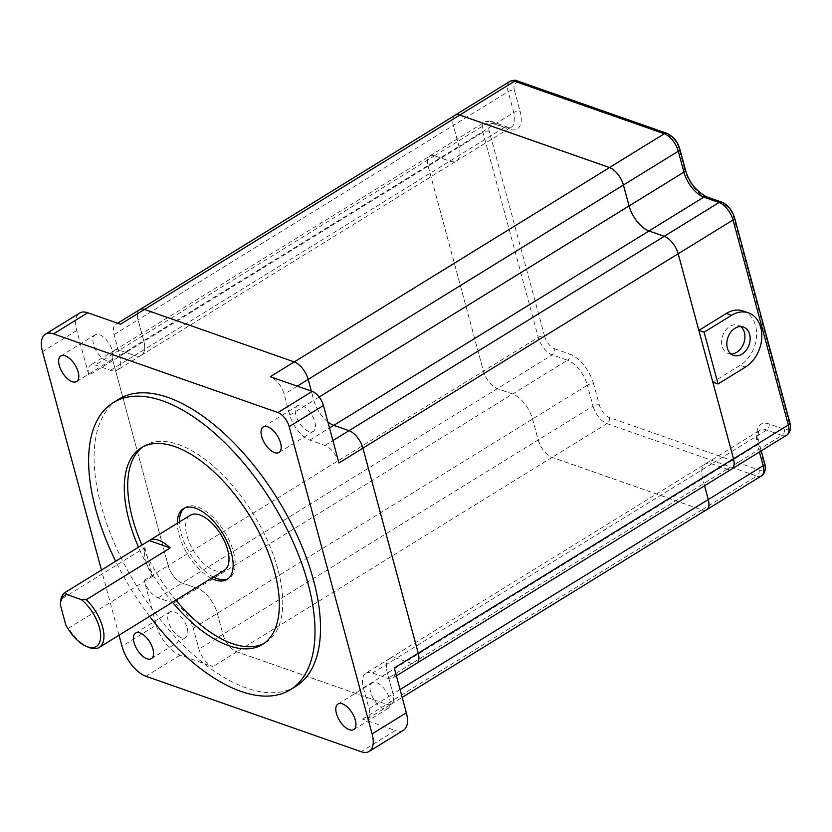 <?xml version="1.0" encoding="UTF-8"?>
<svg xmlns="http://www.w3.org/2000/svg" width="832" height="832" viewBox="0 0 832 832"><rect width="100%" height="100%" fill="white"/><g stroke="black" fill="none" stroke-linecap="round" stroke-linejoin="round"><path stroke-width="0.62" stroke-dasharray="4.16 3.12" d="M60.382 604.885L60.434 604.032M144.862 547.664L152.61 576.368A32.344 15.881 58.3 0 1 144.862 547.664L60.902 599.435M152.61 576.368L68.65 628.139L65.749 624.79M139.755 309.598A16.172 7.935 -121.7 0 0 138.07 319.8L143.707 340.694A23.109 11.346 58.3 0 1 141.294 355.264A23.109 11.346 58.3 0 1 134.545 355.503L119.278 350.158A16.172 7.935 -121.7 0 0 114.546 350.324A16.172 7.935 -121.7 0 0 112.861 360.526L168.178 565.552A16.172 7.935 -121.7 0 0 182.114 583.055L197.382 588.401A23.109 11.346 58.3 0 1 217.287 613.402L222.934 634.306A16.172 7.935 -121.7 0 0 236.87 651.81L386.62 704.298A16.172 7.935 -121.7 0 0 391.352 704.122A16.172 7.935 -121.7 0 0 393.047 693.93L387.4 673.026A23.109 11.346 58.3 0 1 389.813 658.455A23.109 11.346 58.3 0 1 396.573 658.216L411.84 663.572A16.172 7.935 -121.7 0 0 416.562 663.395M327.881 421.959A23.109 11.346 58.3 0 1 313.82 400.317L311.334 391.102M455.042 115.253A16.13 7.914 -121.7 0 0 453.357 125.424L458.994 146.328A23.15 11.367 58.3 0 1 456.581 160.919A23.15 11.367 58.3 0 1 449.81 161.158L434.543 155.813A16.13 7.914 -121.7 0 0 429.832 155.979A16.13 7.914 -121.7 0 0 428.147 166.15L483.465 371.176A16.13 7.914 -121.7 0 0 497.359 388.627L512.626 393.983L197.371 588.359A23.15 11.367 58.3 0 1 217.318 613.413L222.955 634.317A16.13 7.914 -121.7 0 0 236.86 651.768L386.61 704.257A16.13 7.914 -121.7 0 0 391.331 704.09A16.13 7.914 -121.7 0 0 393.016 693.919L387.379 673.015A23.15 11.367 58.3 0 1 389.792 658.414A23.15 11.367 58.3 0 1 396.562 658.174L411.83 663.53A16.13 7.914 -121.7 0 0 416.541 663.364A16.13 7.914 -121.7 0 0 418.226 653.193L362.908 448.167A16.13 7.914 -121.7 0 0 349.014 430.716L333.746 425.36A23.15 11.367 58.3 0 1 313.789 400.306L308.152 379.413A16.13 7.914 -121.7 0 0 294.258 361.962L144.498 309.473A16.13 7.914 -121.7 0 0 139.786 309.639A16.13 7.914 -121.7 0 0 138.102 319.81L143.738 340.704A23.15 11.367 58.3 0 1 141.315 355.306A23.15 11.367 58.3 0 1 134.555 355.545L119.288 350.199A16.13 7.914 -121.7 0 0 114.566 350.366A16.13 7.914 -121.7 0 0 112.882 360.537L168.21 565.562A16.13 7.914 -121.7 0 0 182.104 583.014L197.371 588.359L173.389 603.19A23.109 11.346 58.3 0 1 193.305 628.191L198.942 649.095A16.172 7.935 58.3 0 0 212.878 666.598L180.17 655.127A27.726 13.614 58.3 0 1 156.27 625.123L122.002 646.256M112.861 360.526L88.868 375.315L76.783 330.522A27.726 13.614 58.3 0 1 79.685 313.04M172.453 602.264A115.523 56.711 58.3 0 1 138.507 547.196M149.625 616.346A168.657 82.794 58.3 0 1 115.679 561.278M389.813 658.455L365.83 673.244A23.109 11.346 58.3 0 0 363.418 687.814L369.054 708.718A16.172 7.935 58.3 0 1 367.37 718.921A16.172 7.935 58.3 0 1 362.638 719.087L395.356 730.548L361.088 751.681M173.389 603.19L158.122 597.844A16.172 7.935 58.3 0 1 144.186 580.341L156.27 625.123M119.028 635.211L101.442 570.045M403.458 730.267A27.726 13.614 58.3 0 1 395.356 730.548M224.276 570.315A32.344 15.881 58.3 0 1 193.731 551.023A32.344 15.881 58.3 0 1 190.33 515.247M88.639 647.338A32.344 15.881 58.3 0 1 68.65 628.139M181.251 637.666A15.018 7.374 58.3 0 1 169.593 625.019A15.018 7.374 58.3 0 1 169.874 611.946A15.018 7.374 58.3 0 1 174.262 611.79A15.018 7.374 58.3 0 1 185.921 624.437A15.018 7.374 58.3 0 1 185.64 637.51A15.018 7.374 58.3 0 1 181.251 637.666M365.83 673.244A23.109 11.346 58.3 0 1 372.58 673.005L387.847 678.361A16.172 7.935 58.3 0 0 392.579 678.194A16.172 7.935 58.3 0 0 394.264 667.992M383.635 708.604A15.018 7.374 58.3 0 1 371.987 695.947A15.018 7.374 58.3 0 1 372.268 682.874A15.018 7.374 58.3 0 1 376.657 682.718A15.018 7.374 58.3 0 1 388.305 695.375A15.018 7.374 58.3 0 1 388.024 708.448A15.018 7.374 58.3 0 1 383.635 708.604M338.946 462.966A16.172 7.935 58.3 0 0 325.01 445.463L309.743 440.107A23.109 11.346 58.3 0 1 289.838 415.106L284.19 394.212A16.172 7.935 58.3 0 0 270.254 376.709M308.87 431.517A15.018 7.374 58.3 0 1 297.222 418.87A15.018 7.374 58.3 0 1 297.502 405.798A15.018 7.374 58.3 0 1 301.891 405.642A15.018 7.374 58.3 0 1 313.55 418.288A15.018 7.374 58.3 0 1 313.269 431.361A15.018 7.374 58.3 0 1 308.87 431.517M120.505 324.22A16.172 7.935 58.3 0 0 115.773 324.386A16.172 7.935 58.3 0 0 114.078 334.589L119.725 355.482A23.109 11.346 58.3 0 1 117.312 370.053A23.109 11.346 58.3 0 1 110.552 370.292L95.285 364.946A16.172 7.935 58.3 0 0 90.563 365.113A16.172 7.935 58.3 0 0 88.868 375.315M106.486 360.578A15.018 7.374 58.3 0 1 94.827 347.932A15.018 7.374 58.3 0 1 95.108 334.859A15.018 7.374 58.3 0 1 99.497 334.703A15.018 7.374 58.3 0 1 111.155 347.35A15.018 7.374 58.3 0 1 110.874 360.422A15.018 7.374 58.3 0 1 106.486 360.578M454.532 115.565A16.172 7.935 -121.7 0 0 453.326 125.414L458.962 146.318A23.109 11.346 58.3 0 1 456.55 160.888A23.109 11.346 58.3 0 1 449.8 161.127L434.533 155.771A16.172 7.935 -121.7 0 0 429.801 155.938A16.172 7.935 -121.7 0 0 428.116 166.14L483.434 371.166A16.172 7.935 -121.7 0 0 497.37 388.669L512.637 394.014A23.15 11.367 58.3 0 1 532.574 419.026L538.221 439.93A16.13 7.914 -121.7 0 0 552.115 457.382L701.875 509.87A16.13 7.914 -121.7 0 0 706.586 509.704M704.558 485.774L702.634 478.629A23.15 11.367 58.3 0 1 705.047 464.038A23.15 11.367 58.3 0 1 711.818 463.798L727.085 469.144A16.13 7.914 -121.7 0 0 731.796 468.978M134.555 355.545L504.629 127.317L489.362 121.971A16.172 7.935 -121.7 0 0 484.63 122.138A16.172 7.935 -121.7 0 0 482.945 132.33L538.262 337.355A16.172 7.935 -121.7 0 0 552.198 354.858L567.466 360.214L512.637 394.014A23.109 11.346 58.3 0 1 532.553 419.016L538.19 439.92A16.172 7.935 -121.7 0 0 552.126 457.423L701.886 509.912A16.172 7.935 -121.7 0 0 706.077 510.016M704.579 485.763L702.666 478.639A23.109 11.346 58.3 0 1 705.078 464.069A23.109 11.346 58.3 0 1 711.828 463.83L727.095 469.186A16.172 7.935 -121.7 0 0 731.286 469.29M743.194 311.012A30.035 22.381 -70.7 0 1 756.548 335.962A30.035 22.381 -70.7 0 1 740.241 365.238L712.826 382.138M731.058 354.006A15.018 11.19 -70.7 0 1 728.291 353.538A15.018 11.19 -70.7 0 1 722.696 335.66A15.018 11.19 -70.7 0 1 738.223 325.187A15.018 11.19 -70.7 0 1 740.688 326.55M184.486 508.071A41.59 20.415 58.3 0 1 185.474 507.385A41.59 20.415 58.3 0 1 197.631 506.948A41.59 20.415 58.3 0 1 229.913 541.975A41.59 20.415 58.3 0 1 229.133 578.178A41.59 20.415 58.3 0 1 228.062 578.75M213.356 577.044A41.59 20.415 58.3 0 1 179.4 521.986M211.297 578.313A41.59 20.415 58.3 0 1 177.351 523.245M142.938 446.836A115.523 56.711 58.3 0 1 144.612 445.713A115.523 56.711 58.3 0 1 178.391 444.517A115.523 56.711 58.3 0 1 268.039 541.819A115.523 56.711 58.3 0 1 265.876 642.377A115.523 56.711 58.3 0 1 264.129 643.375M175.885 600.153A115.523 56.711 58.3 0 1 141.929 545.085M295.818 686.348A168.657 82.794 58.3 0 1 136.822 586.238A168.657 82.794 58.3 0 1 118.778 399.214M76.783 330.522L42.515 351.655M236.87 651.81L212.878 666.598M362.638 719.087L386.62 704.298M180.17 655.127L145.902 676.26M144.186 580.341L168.178 565.552M158.122 597.844L182.114 583.055M193.305 628.191L532.574 419.026M222.934 634.306L198.942 649.095M369.054 708.718L393.047 693.93M363.418 687.814L702.634 478.629M372.58 673.005L396.573 658.216M411.84 663.572L387.847 678.361M325.01 445.463L332.914 440.586M309.743 440.107L329.493 427.929M289.838 415.106L313.82 400.317M297.242 386.162L284.19 394.212M114.078 334.589L138.07 319.8M119.725 355.482L458.994 146.328M110.552 370.292L134.545 355.503M119.278 350.158L95.285 364.946M685.464 169.905A4.618 2.09 -15.1 0 0 684.424 169A27.726 13.614 -121.7 0 0 708.323 199.004L723.59 204.35A11.554 5.668 -121.7 0 1 733.543 216.85L788.861 421.876A11.554 5.668 -121.7 0 1 784.274 429.281L769.007 423.935A27.726 13.614 -121.7 0 0 758.004 441.709L763.651 462.602A11.554 5.668 -121.7 0 1 759.065 470.007L609.305 417.518A11.554 5.668 -121.7 0 1 599.352 405.018L593.715 384.124A4.618 2.09 -15.1 0 0 587.382 385.216L593.018 406.11L222.955 634.317M552.115 457.382L236.86 651.768M701.875 509.87L386.61 704.257M400.088 689.551L393.016 693.919M711.818 463.798L396.562 658.174M727.085 469.144L411.83 663.53M319.134 397.02L313.789 400.306M509.85 81.411A16.172 7.935 -121.7 0 0 508.154 91.603L138.102 319.81M434.543 155.813L119.288 350.199M428.147 166.15L112.882 360.537M456.55 160.888L511.378 127.078A23.109 11.346 -121.7 0 1 504.629 127.317A4.618 3.442 -70.7 0 1 507.229 126.942A4.618 3.442 -70.7 0 1 509.132 129.189L493.865 123.833A11.554 5.668 -121.7 0 0 489.278 131.238L544.596 336.263A4.618 2.09 164.9 0 0 538.262 337.355L168.21 565.562M544.596 336.263A11.554 5.668 -121.7 0 0 554.549 348.764A4.618 3.442 109.3 0 1 552.198 354.858L182.104 583.014M599.352 405.018A4.618 2.09 -15.1 0 0 593.018 406.11A16.172 7.935 -121.7 0 0 606.954 423.613L552.126 457.423M609.305 417.518A4.618 3.442 -70.7 0 1 606.954 423.613L756.714 476.102L701.886 509.912M759.065 470.007A4.618 3.442 -70.7 0 1 756.714 476.102A16.172 7.935 -121.7 0 0 761.436 475.935M759.418 452.005L757.494 444.839L702.666 478.639M769.007 423.935A4.618 3.442 -70.7 0 1 766.657 430.03L711.828 463.83M784.274 429.281A4.618 3.442 -70.7 0 1 781.924 435.375L766.657 430.03A23.109 11.346 -121.7 0 0 759.907 430.269A23.109 11.346 -121.7 0 0 757.494 444.839A4.618 2.09 164.9 0 0 759.044 442.614A4.618 2.09 164.9 0 0 758.004 441.709M786.656 435.209A16.172 7.935 -121.7 0 1 781.924 435.375L727.095 469.186M684.424 169L678.787 148.096A11.554 5.668 -121.7 0 0 668.834 135.595L519.074 83.106A11.554 5.668 -121.7 0 0 514.488 90.511A4.618 2.09 164.9 0 0 508.154 91.603L513.791 112.507L458.962 146.318M434.533 155.771L489.362 121.971A4.618 3.442 -70.7 0 1 491.962 121.586L507.229 126.942C509.85 127.556 511.233 127.608 511.378 127.078A23.109 11.346 -121.7 0 0 513.791 112.507A4.618 2.09 164.9 0 1 520.125 111.415A27.726 13.614 -121.7 0 1 509.132 129.189M489.278 131.238A4.618 2.09 164.9 0 0 482.945 132.33L428.116 166.14M593.715 384.124A27.726 13.614 -121.7 0 0 569.816 354.12A4.618 3.442 109.3 0 1 567.466 360.214A23.109 11.346 -121.7 0 1 587.382 385.216L532.553 419.016M554.549 348.764L569.816 354.12M514.488 90.511L520.125 111.415M708.323 199.004A4.618 3.442 109.3 0 0 706.42 196.758M679.817 149.011A4.618 2.09 -15.1 0 0 678.787 148.096M723.59 204.35A4.618 3.442 109.3 0 0 721.687 202.103M666.931 133.349A4.618 3.442 -70.7 0 1 668.834 135.595M733.543 216.85A4.618 2.09 164.9 0 1 734.573 217.766M517.171 80.86A4.618 3.442 -70.7 0 1 519.074 83.106M788.861 421.876A4.618 2.09 164.9 0 1 789.901 422.791M429.801 155.938L484.63 122.138C488.363 120.827 490.807 120.64 491.962 121.586A4.618 3.442 -70.7 0 1 493.865 123.833M763.651 462.602A4.618 2.09 164.9 0 1 764.681 463.518M745.472 367.068L740.241 365.238M141.294 355.264L117.312 370.053M115.773 324.386L117.655 323.222M396.386 675.844L392.579 678.194M367.37 718.921L391.352 704.122M114.546 350.324L90.563 365.113M391.331 704.09L402.199 697.382M389.792 658.414L759.907 430.269C758.025 430.518 757.734 434.626 759.044 442.614L761.27 450.861M141.315 355.306L456.581 160.919M114.566 350.366L429.832 155.979M728.291 353.538L733.522 355.368M738.223 325.187L743.454 327.028M227.074 579.446L229.133 578.178M183.414 508.643L185.474 507.385M262.444 644.488L265.876 642.377M141.19 447.824L144.612 445.713M151.372 658.642L185.64 637.51M135.606 633.069L169.874 611.946M353.756 729.57L388.024 708.448M338 704.007L372.268 682.874M279.001 452.494L313.269 431.361M263.234 426.92L297.502 405.798M76.606 381.555L110.874 360.422M60.84 355.982L95.108 334.859"/><path stroke-width="1.25" d="M60.434 604.032L60.902 599.435A32.344 15.881 58.3 0 1 65.25 592.363A32.344 15.881 58.3 0 1 65.302 592.342L66.799 594.516A30.035 14.747 58.3 0 0 60.414 604.198L60.445 603.751M66.799 594.516L81.338 599.612A30.035 14.747 58.3 0 1 100.495 633.173A30.035 14.747 58.3 0 1 86.466 646.433A30.035 14.747 58.3 0 1 65.749 624.79L60.382 604.885A30.035 14.747 58.3 0 1 60.414 604.198M81.338 599.612L86.268 599.685A32.344 15.881 58.3 0 1 99.206 647.431A32.344 15.881 58.3 0 1 88.639 647.338L86.466 646.433M170.217 547.924L149.25 540.571A32.344 15.881 58.3 0 1 170.217 547.924L86.268 599.685M149.25 540.571L65.302 592.342M311.334 391.102L308.183 379.423A16.172 7.935 -121.7 0 0 294.247 361.92L144.487 309.431A16.172 7.935 -121.7 0 0 139.755 309.598L117.655 323.222M396.386 675.844L416.562 663.395A16.172 7.935 -121.7 0 0 418.257 653.203L362.939 448.178A16.172 7.935 -121.7 0 0 349.003 430.674L333.736 425.318A23.109 11.346 58.3 0 1 327.881 421.959M45.417 334.173L79.685 313.04A27.726 13.614 58.3 0 1 87.786 312.749L53.518 333.882A27.726 13.614 -121.7 0 0 45.417 334.173A27.726 13.614 -121.7 0 0 42.515 351.655L101.442 570.045M138.507 547.196A115.523 56.711 58.3 0 1 141.19 447.824A115.523 56.711 58.3 0 1 174.959 446.628A115.523 56.711 58.3 0 1 264.618 543.941A115.523 56.711 58.3 0 1 262.444 644.488A115.523 56.711 58.3 0 1 172.453 602.264M115.679 561.278A168.657 82.794 58.3 0 1 113.298 402.594A168.657 82.794 58.3 0 1 162.614 400.847A168.657 82.794 58.3 0 1 293.509 542.911A168.657 82.794 58.3 0 1 290.337 689.728A168.657 82.794 58.3 0 1 149.625 616.346M417.05 663.042L731.796 468.978A16.13 7.914 -121.7 0 0 733.481 458.806L678.163 253.781A16.13 7.914 -121.7 0 0 664.269 236.33L649.002 230.974A23.15 11.367 58.3 0 1 629.054 205.93L623.407 185.026A16.13 7.914 -121.7 0 0 609.513 167.575L270.254 376.709L312.229 391.414A13.01 6.386 58.3 0 1 323.44 405.496L289.172 426.629L372.091 733.907A27.726 13.614 -121.7 0 1 369.19 751.39A27.726 13.614 -121.7 0 1 361.088 751.681L145.902 676.26A27.726 13.614 -121.7 0 1 122.002 646.256L119.028 635.211M144.487 309.431L120.505 324.22L87.786 312.749M53.518 333.882L277.961 412.547A13.01 6.386 -121.7 0 1 289.172 426.629M369.19 751.39L403.458 730.267A27.726 13.614 58.3 0 0 406.349 712.774L394.264 667.992L418.257 653.203M362.939 448.178L338.946 462.966L323.44 405.496M65.25 592.363L190.33 515.247A32.344 15.881 58.3 0 1 199.784 514.914A32.344 15.881 58.3 0 1 224.89 542.162A32.344 15.881 58.3 0 1 224.276 570.315L99.206 647.431M402.199 697.382L706.586 509.704A16.13 7.914 -121.7 0 0 708.271 499.533L704.558 485.774M609.513 167.575L459.753 115.086A16.13 7.914 -121.7 0 0 455.042 115.253L140.296 309.317M706.077 510.016A16.172 7.935 -121.7 0 0 706.607 509.746A16.172 7.935 -121.7 0 0 708.302 499.543L704.579 485.763M731.286 469.29A16.172 7.935 -121.7 0 0 731.827 469.019A16.172 7.935 -121.7 0 0 733.512 458.817L712.826 382.138L718.058 383.978L704.101 332.218L698.859 330.387L678.194 253.791A16.172 7.935 -121.7 0 0 664.258 236.288L648.991 230.942A23.109 11.346 58.3 0 1 629.075 205.941L623.438 185.037A16.172 7.935 -121.7 0 0 609.502 167.534L459.742 115.045A16.172 7.935 -121.7 0 0 455.021 115.211A16.172 7.935 -121.7 0 0 454.532 115.565M698.859 330.387L726.274 313.487A30.035 22.381 -70.7 0 1 743.194 311.012L748.426 312.853A30.035 22.381 -70.7 0 1 761.779 337.802A30.035 22.381 -70.7 0 1 745.472 367.068L718.058 383.978M704.101 332.218L731.505 315.318A30.035 22.381 -70.7 0 1 748.426 312.853M749.632 334.329A15.018 11.19 -70.7 0 1 746.169 350.282A15.018 11.19 -70.7 0 1 733.522 355.368A15.018 11.19 -70.7 0 1 727.927 337.49A15.018 11.19 -70.7 0 1 743.454 327.028A15.018 11.19 -70.7 0 1 749.632 334.329M740.688 326.55A15.018 11.19 -70.7 0 1 744.39 332.498A15.018 11.19 -70.7 0 1 731.058 354.006M228.062 578.75A41.59 20.415 58.3 0 1 213.356 577.044M179.4 521.986A41.59 20.415 58.3 0 1 184.486 508.071M177.351 523.245A41.59 20.415 58.3 0 1 183.414 508.643A41.59 20.415 58.3 0 1 195.582 508.217A41.59 20.415 58.3 0 1 227.854 543.244A41.59 20.415 58.3 0 1 227.074 579.446A41.59 20.415 58.3 0 1 214.916 579.873A41.59 20.415 58.3 0 1 211.297 578.313M264.129 643.375A115.523 56.711 58.3 0 1 175.885 600.153M141.929 545.085A115.523 56.711 58.3 0 1 142.938 446.836M139.994 632.913A15.018 7.374 -121.7 0 0 135.606 633.069A15.018 7.374 -121.7 0 0 137.218 649.719A15.018 7.374 -121.7 0 0 151.372 658.642A15.018 7.374 -121.7 0 0 151.653 645.57A15.018 7.374 -121.7 0 0 139.994 632.913M267.623 426.764A15.018 7.374 -121.7 0 0 263.234 426.92A15.018 7.374 -121.7 0 0 264.836 443.57A15.018 7.374 -121.7 0 0 279.001 452.494A15.018 7.374 -121.7 0 0 279.282 439.421A15.018 7.374 -121.7 0 0 267.623 426.764M65.229 355.826A15.018 7.374 -121.7 0 0 60.84 355.982A15.018 7.374 -121.7 0 0 62.452 372.642A15.018 7.374 -121.7 0 0 76.606 381.555A15.018 7.374 -121.7 0 0 76.887 368.482A15.018 7.374 -121.7 0 0 65.229 355.826M342.389 703.851A15.018 7.374 -121.7 0 0 338 704.007A15.018 7.374 -121.7 0 0 339.602 720.658A15.018 7.374 -121.7 0 0 353.756 729.57A15.018 7.374 -121.7 0 0 354.047 716.498A15.018 7.374 -121.7 0 0 342.389 703.851M113.298 402.594L118.778 399.214A168.657 82.794 58.3 0 1 168.095 397.467A168.657 82.794 58.3 0 1 298.99 539.531A168.657 82.794 58.3 0 1 295.818 686.348L290.337 689.728M312.229 391.414L277.961 412.547M406.349 712.774L372.091 733.907M332.914 440.586L664.269 236.33M329.493 427.929L333.736 425.318M308.183 379.423L297.242 386.162M708.271 499.533L400.088 689.551M733.481 458.806L418.246 653.172M678.163 253.781L362.929 448.146M649.002 230.974L333.778 425.339M629.054 205.93L319.134 397.02M629.075 205.941L683.904 172.13L678.267 151.226L308.173 379.392M459.753 115.086L144.539 309.442M706.607 509.746L761.436 475.935A16.172 7.935 -121.7 0 0 763.131 465.733L708.302 499.543M761.27 450.861L764.681 463.518A4.618 2.09 164.9 0 1 763.131 465.733L759.418 452.005M731.827 469.019L786.656 435.209A16.172 7.935 -121.7 0 0 788.341 425.006L733.512 458.817M734.573 217.766A4.618 2.09 164.9 0 1 733.023 219.981A16.172 7.935 -121.7 0 0 719.087 202.488A4.618 3.442 109.3 0 1 721.687 202.103C727.896 204.932 732.191 210.153 734.573 217.766L789.901 422.791A4.618 2.09 164.9 0 1 788.341 425.006L733.023 219.981L678.194 253.791M721.687 202.103L706.42 196.758C695.625 190.653 688.636 181.698 685.464 169.905A4.618 2.09 -15.1 0 1 683.904 172.13A23.109 11.346 -121.7 0 0 703.82 197.132L719.087 202.488L664.258 236.288M706.42 196.758A4.618 3.442 109.3 0 0 703.82 197.132L648.991 230.942M685.464 169.905L679.817 149.011A4.618 2.09 -15.1 0 1 678.267 151.226A16.172 7.935 -121.7 0 0 664.331 133.734L609.502 167.534M679.817 149.011C677.446 141.398 673.15 136.178 666.931 133.349A4.618 3.442 -70.7 0 0 664.331 133.734L514.571 81.245L459.742 115.045M666.931 133.349L517.171 80.86A4.618 3.442 -70.7 0 0 514.571 81.245A16.172 7.935 -121.7 0 0 509.85 81.411L455.021 115.211M731.505 315.318L726.274 313.487M517.171 80.86C516.017 79.914 513.573 80.101 509.85 81.411M789.901 422.791C790.286 423.738 792.189 431.59 786.656 435.209M764.681 463.518C765.076 464.464 766.979 472.316 761.436 475.935"/></g></svg>
